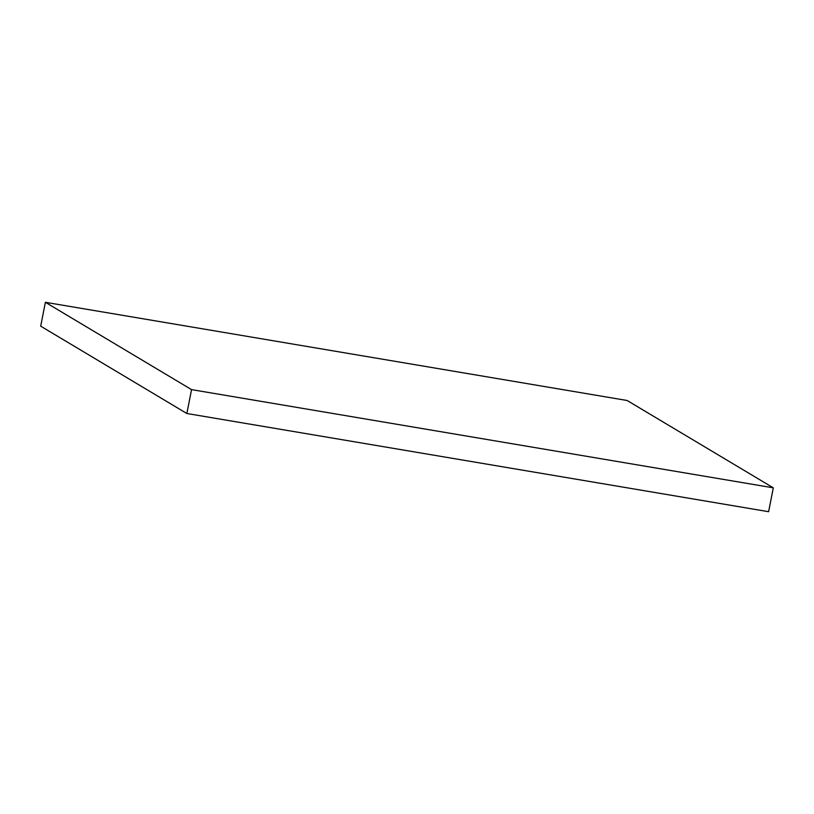 <?xml version="1.0" encoding="UTF-8"?>
<svg xmlns="http://www.w3.org/2000/svg" width="814" height="814" viewBox="0 0 814 814"><rect width="100%" height="100%" fill="white"/><g stroke="black" fill="none" stroke-linecap="round" stroke-linejoin="round"><path stroke-width="1.22" d="M191.544 389.621L45.381 302.299L627.136 400.498L773.3 487.83L191.544 389.621L186.864 413.502L40.7 326.17L45.381 302.299M186.864 413.502L768.62 511.701L773.3 487.83"/></g></svg>
